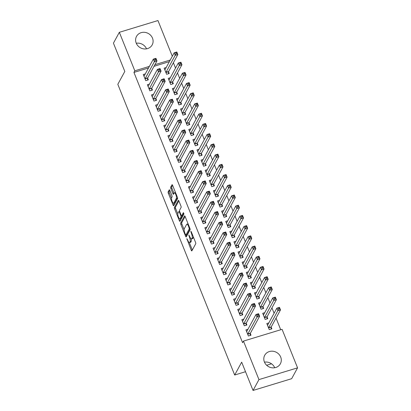 <?xml version="1.0" encoding="UTF-8"?>
<svg xmlns="http://www.w3.org/2000/svg" width="411" height="411" viewBox="0 0 411 411"><rect width="100%" height="100%" fill="white"/><g stroke="black" fill="none" stroke-linecap="round" stroke-linejoin="round"><path stroke-width="0.62" d="M186.83 238.621L191.243 250.253A1.12 0.334 -106.9 0 0 191.788 250.931A1.12 0.334 -106.9 0 0 191.86 250.859L195.723 243.759A1.12 0.334 -106.9 0 0 195.538 242.362L191.254 231.712L190.822 231.285L191.505 233.643A3.591 1.069 -106.9 0 1 192.112 238.113L191.788 238.704A3.591 1.069 -106.9 0 1 191.547 238.93A3.591 1.069 -106.9 0 1 189.81 236.757L188.824 234.953L189.512 237.311A3.591 1.069 -106.9 0 1 190.113 241.781L189.795 242.372A3.591 1.069 -106.9 0 1 189.548 242.598A3.591 1.069 -106.9 0 1 187.817 240.425L186.83 238.621M152.496 38.146A8.914 8.169 -151.4 0 1 152.183 44.886A8.914 8.169 -151.4 0 1 143.968 48.914A8.914 8.169 -151.4 0 1 136.211 43.104A8.914 8.169 -151.4 0 1 136.524 36.368A8.914 8.169 -151.4 0 1 144.739 32.341A8.914 8.169 -151.4 0 1 152.496 38.146M280.692 357.046A8.914 8.169 -151.4 0 1 280.379 363.786A8.914 8.169 -151.4 0 1 272.164 367.814A8.914 8.169 -151.4 0 1 264.407 362.004A8.914 8.169 -151.4 0 1 264.72 355.263A8.914 8.169 -151.4 0 1 272.935 351.241A8.914 8.169 -151.4 0 1 280.692 357.046M169.846 190.473A1.12 0.334 -106.9 0 0 169.301 189.795A1.12 0.334 -106.9 0 0 169.224 189.861L168.14 191.855A1.12 0.334 -106.9 0 0 168.33 193.252L173.088 205.084A1.12 0.334 -106.9 0 0 173.627 205.762A1.12 0.334 -106.9 0 0 173.704 205.69L177.567 198.59A1.12 0.334 -106.9 0 0 177.377 197.193L172.625 185.366A1.12 0.334 -106.9 0 0 172.081 184.688A1.12 0.334 -106.9 0 0 172.004 184.755L170.693 187.159A1.12 0.334 -106.9 0 0 170.884 188.557L172.918 193.622A1.12 0.334 -106.9 0 0 173.463 194.3A1.12 0.334 -106.9 0 0 173.54 194.228L174.187 193.036A3 0.894 -106.9 0 1 174.392 192.846A3 0.894 -106.9 0 1 175.985 195.055A3 0.894 -106.9 0 1 176.345 198.4L173.802 203.075A3 0.894 -106.9 0 1 173.596 203.265A3 0.894 -106.9 0 1 171.998 201.056A3 0.894 -106.9 0 1 171.644 197.712L172.065 196.931A1.12 0.334 -106.9 0 0 171.88 195.533L169.846 190.473M148.515 67.985L133.945 72.423L242.593 342.702L243.466 341.094L282.085 329.339L297.564 367.845L258.951 379.6L243.466 341.094M133.945 72.423L134.818 70.815L119.339 32.305L157.952 20.55L172.312 56.266M297.564 367.845L291.661 378.695L253.048 390.45L241.673 362.158L234.676 375.012L117.813 84.306L124.81 71.447L113.436 43.155L119.339 32.305M253.048 390.45L258.951 379.6M180.676 223.034A1.12 0.334 -106.9 0 0 180.866 224.432L185.623 236.263A1.12 0.334 -106.9 0 0 186.162 236.942A1.12 0.334 -106.9 0 0 186.24 236.875L190.103 229.775A1.12 0.334 -106.9 0 0 189.913 228.377L185.155 216.546A1.12 0.334 -106.9 0 0 184.616 215.867A1.12 0.334 -106.9 0 0 184.539 215.939L180.676 223.034L181.724 222.721A1.12 0.334 -106.9 0 0 181.909 224.118L184.118 229.615M179.355 220.676L174.598 208.845A1.12 0.334 -106.9 0 1 174.408 207.447L178.271 200.347A1.12 0.334 -106.9 0 1 178.348 200.275A1.12 0.334 -106.9 0 1 178.888 200.953L180.927 206.019A1.12 0.334 -106.9 0 1 181.112 207.416L179.545 210.293A1.12 0.334 -106.9 0 0 179.735 211.691L181.087 215.051A1.12 0.334 -106.9 0 0 181.626 215.729A1.12 0.334 -106.9 0 0 181.703 215.657L183.388 212.61L183.897 214.064L179.972 221.282A1.12 0.334 -106.9 0 1 179.895 221.354A1.12 0.334 -106.9 0 1 179.355 220.676L180.398 220.358L179.792 218.847M234.676 375.012L245.516 371.714M266.667 365.276L271.517 363.802M149.409 84.106L147.379 84.723L149.845 90.852L152.455 90.06L151.787 88.406M170.282 77.756L168.258 78.373L170.719 84.502L173.329 83.705L172.666 82.051M157.619 104.538L155.594 105.154L158.055 111.283L160.665 110.487L160.002 108.833M178.497 98.183L176.468 98.799L178.934 104.928L181.544 104.132L180.876 102.483M165.833 124.965L163.804 125.581L166.27 131.71L168.88 130.919L168.217 129.265M186.707 118.615L184.683 119.231L187.144 125.36L189.754 124.564L189.091 122.91M174.048 145.396L172.019 146.013L174.485 152.142L177.09 151.346L176.427 149.691M194.922 139.041L192.893 139.658L195.359 145.787L197.968 144.991L197.301 143.341M182.258 165.823L180.234 166.44L182.695 172.569L185.304 171.777L184.642 170.123M203.132 159.468L201.107 160.09L203.568 166.219L206.178 165.422L205.515 163.768M190.473 186.255L188.444 186.871L190.91 193L193.519 192.204L192.851 190.55M211.346 179.9L209.317 180.516L211.783 186.645L214.393 185.849L213.725 184.2M198.683 206.682L196.658 207.298L199.119 213.427L201.729 212.636L201.066 210.982M219.556 200.327L217.532 200.948L219.993 207.077L222.603 206.281L221.94 204.627M206.897 227.113L204.868 227.73L207.334 233.859L209.944 233.063L209.276 231.408M227.771 220.758L225.742 221.375L228.208 227.504L230.818 226.708L230.15 225.058M215.107 247.54L213.083 248.157L215.544 254.286L218.154 253.495L217.491 251.84M235.981 241.185L233.957 241.807L236.417 247.931L239.027 247.139L238.365 245.485M223.322 267.972L221.293 268.589L223.759 274.718L226.369 273.921L225.701 272.267M244.196 261.617L242.166 262.233L244.632 268.362L247.242 267.566L246.574 265.917M231.532 288.399L229.508 289.015L231.968 295.144L234.578 294.353L233.916 292.699M252.405 282.044L250.381 282.665L252.842 288.789L255.452 287.998L254.789 286.344M239.747 308.831L237.717 309.447L240.183 315.576L242.793 314.78L242.125 313.125M260.62 302.475L258.591 303.092L261.057 309.221L263.667 308.425L263.004 306.776M247.956 329.257L245.932 329.874L248.393 336.003L251.003 335.212L250.34 333.557M268.835 322.902L266.806 323.519L269.272 329.648L271.877 328.857L271.214 327.202M169.394 61.629L154.022 66.31M280.734 329.75L276.043 318.093M274.091 313.239L271.938 307.875M269.986 303.02L267.833 297.662M265.881 292.807L263.723 287.448M261.776 282.593L259.618 277.235M257.666 272.38L255.514 267.016M253.561 262.161L251.409 256.803M249.456 251.948L247.299 246.59M245.352 241.735L243.194 236.376M241.242 231.521L239.089 226.158M237.137 221.303L234.984 215.945M233.032 211.09L230.874 205.731M228.922 200.876L226.769 195.518M224.817 190.663L222.664 185.299M220.712 180.444L218.56 175.086M216.607 170.231L214.45 164.873M212.497 160.018L210.345 154.659M208.392 149.804L206.24 144.441M204.288 139.586L202.13 134.227M200.183 129.373L198.025 124.014M196.073 119.159L193.92 113.801M191.968 108.946L189.815 103.582M187.863 98.732L185.705 93.369M183.753 88.514L181.6 83.156M179.648 78.301L177.495 72.942M175.543 68.087L173.391 62.729M264.725 312.689L262.701 313.305L265.162 319.434L267.772 318.643L267.109 316.989M243.851 319.044L241.827 319.66L244.288 325.789L246.898 324.993L246.235 323.344M256.515 292.262L254.486 292.879L256.952 299.008L259.562 298.211L258.894 296.557M235.642 298.612L233.612 299.234L236.078 305.363L238.683 304.566L238.02 302.912M248.301 271.83L246.276 272.447L248.737 278.576L251.347 277.785L250.684 276.13M227.427 278.185L225.398 278.802L227.864 284.931L230.473 284.135L229.811 282.485M240.091 251.404L238.061 252.02L240.527 258.149L243.137 257.353L242.469 255.699M219.212 257.754L217.188 258.375L219.654 264.504L222.259 263.708L221.596 262.054M231.876 230.972L229.852 231.588L232.313 237.717L234.922 236.926L234.26 235.272M211.002 237.327L208.973 237.943L211.439 244.072L214.049 243.276L213.381 241.627M223.666 210.545L221.637 211.162L224.103 217.291L226.708 216.494L226.045 214.84M202.787 216.9L200.763 217.517L203.224 223.646L205.834 222.849L205.171 221.195M215.451 190.113L213.422 190.73L215.888 196.859L218.498 196.068L217.835 194.413M194.578 196.468L192.548 197.085L195.014 203.214L197.624 202.418L196.956 200.768M207.236 169.686L205.212 170.303L207.673 176.432L210.283 175.636L209.62 173.981M186.363 176.042L184.339 176.658L186.8 182.787L189.409 181.991L188.747 180.337M199.027 149.255L196.997 149.871L199.463 156L202.073 155.209L201.405 153.555M178.153 155.61L176.124 156.226L178.59 162.355L181.2 161.564L180.532 159.91M190.812 128.828L188.788 129.444L191.249 135.573L193.858 134.777L193.196 133.123M169.938 135.183L167.914 135.8L170.375 141.929L172.985 141.132L172.322 139.478M182.602 108.396L180.573 109.013L183.039 115.142L185.649 114.35L184.981 112.696M161.729 114.751L159.699 115.368L162.165 121.497L164.775 120.706L164.107 119.051M174.387 87.969L172.363 88.586L174.824 94.715L177.434 93.919L176.771 92.264M153.514 94.325L151.489 94.941L153.95 101.07L156.56 100.274L155.897 98.619M166.178 67.538L164.148 68.154L166.614 74.283L169.224 73.492L168.556 71.838M145.304 73.893L143.275 74.509L145.741 80.638L148.35 79.847L147.683 78.193M170.267 60.021L154.896 64.702M149.393 66.376L134.818 70.815M264.473 362.163A8.914 8.169 -151.4 0 1 274.723 367.737M136.277 43.263A8.914 8.169 -151.4 0 1 146.527 48.837M189.548 242.598L190.591 242.279A3.591 1.069 -106.9 0 0 190.838 242.053L189.795 242.372M191.12 238.822A3.591 1.069 -106.9 0 1 191.161 241.463L190.838 242.053M191.547 238.93L192.589 238.611A3.591 1.069 -106.9 0 0 192.831 238.385L191.788 238.704M193.324 236.864A3.591 1.069 -106.9 0 1 193.155 237.794L192.831 238.385M189.337 242.593L192.286 249.934A1.12 0.334 -106.9 0 0 192.322 250.016M185.125 216.463L181.724 222.721M186.27 234.958L186.666 235.945A1.12 0.334 -106.9 0 0 186.702 236.027M185.479 234.609L185.911 235.035L189.301 228.804L188.587 226.374A3.591 1.069 -106.9 0 0 186.856 224.201A3.591 1.069 -106.9 0 0 186.609 224.427L184.292 228.686A3.591 1.069 -106.9 0 0 184.893 233.155L185.479 234.609M186.83 234.758L185.911 235.035M190.093 228.953L186.954 234.717M188.11 223.887A3.591 1.069 -106.9 0 0 187.899 223.882L186.856 224.201M177.788 213.859L175.641 208.526L174.598 208.845M178.857 200.876L175.456 207.129A1.12 0.334 -106.9 0 0 175.641 208.526M182.566 215.395A1.12 0.334 -106.9 0 0 182.669 215.41A1.12 0.334 -106.9 0 0 182.746 215.338L183.845 213.319M177.922 213.283A3 0.894 -106.9 0 0 178.282 216.628A3 0.894 -106.9 0 0 179.874 218.832A3 0.894 -106.9 0 0 180.08 218.647L180.974 216.998A1.12 0.334 -106.9 0 0 180.783 215.6L179.437 212.246A1.12 0.334 -106.9 0 0 178.893 211.567A1.12 0.334 -106.9 0 0 178.816 211.634L177.922 213.283M179.874 218.832L180.917 218.518A3 0.894 -106.9 0 0 181.123 218.328L180.08 218.647M181.95 215.631A1.12 0.334 -106.9 0 1 182.016 216.679L181.123 218.328M173.596 203.265L174.639 202.947A3 0.894 -106.9 0 0 174.845 202.757L173.802 203.075M177.516 197.599A3 0.894 -106.9 0 1 177.388 198.081L174.845 202.757M175.497 192.518A3 0.894 -106.9 0 0 175.435 192.533L174.392 192.846M172.589 185.284L171.741 186.846A1.12 0.334 -106.9 0 0 171.926 188.243L173.966 193.304A1.12 0.334 -106.9 0 0 173.997 193.386M173.529 203.275L174.13 204.765A1.12 0.334 -106.9 0 0 174.166 204.848M169.81 190.391L169.188 191.536A1.12 0.334 -106.9 0 0 169.373 192.934L171.51 198.251M267.345 324.865L267.849 324.711M278.237 308.147L278.648 309.17L279.691 308.851L279.285 307.834L276.865 308.142L279.475 307.351L280.497 309.904L277.893 310.695L276.865 308.142L267.638 325.101A1.141 0.339 73.1 0 1 267.561 325.173A1.141 0.339 73.1 0 1 267.525 325.178L267.469 325.173M271.09 329.098L271.224 327.084A1.141 0.339 73.1 0 1 271.275 326.858L280.497 309.904L279.691 308.851M268.604 327.999L268.614 327.875A1.141 0.339 73.1 0 1 268.666 327.654L278.648 309.17M279.475 307.351L279.285 307.834M246.975 331.06L246.472 331.215M257.774 315.525L258.817 315.206L258.406 314.184L257.363 314.502L257.774 315.525L257.014 317.051L255.991 314.497L258.596 313.706L259.624 316.259L257.014 317.051L247.792 334.009A1.141 0.339 -106.9 0 0 247.741 334.23L247.73 334.349M246.595 331.528L246.651 331.528A1.141 0.339 -106.9 0 0 246.687 331.528A1.141 0.339 -106.9 0 0 246.764 331.456L255.991 314.497L257.363 314.502M258.817 315.206L259.624 316.259L250.402 333.213A1.141 0.339 -106.9 0 0 250.345 333.439L250.217 335.448M258.406 314.184L258.596 313.706M263.24 314.646L263.744 314.492M274.132 297.934L274.543 298.956L275.586 298.638L275.175 297.615L272.755 297.929L275.365 297.138L276.392 299.691L273.783 300.482L272.755 297.929L263.533 314.888A1.141 0.339 73.1 0 1 263.456 314.954A1.141 0.339 73.1 0 1 263.42 314.96L263.364 314.96M266.986 318.879L267.114 316.871A1.141 0.339 73.1 0 1 267.165 316.645L276.392 299.691L275.586 298.638M264.499 317.78L264.504 317.662A1.141 0.339 73.1 0 1 264.561 317.441L274.543 298.956M275.365 297.138L275.175 297.615M259.13 304.433L259.639 304.279M270.027 287.721L270.438 288.743L271.481 288.424L271.07 287.402L268.65 287.715L271.26 286.919L272.288 289.472L269.678 290.269L268.65 287.715L259.423 304.669A1.141 0.339 73.1 0 1 259.346 304.741A1.141 0.339 73.1 0 1 259.315 304.746L259.259 304.746M262.876 308.666L263.009 306.652A1.141 0.339 73.1 0 1 263.061 306.431L272.288 289.472L271.481 288.424M260.394 307.567L260.399 307.449A1.141 0.339 73.1 0 1 260.451 307.223L270.438 288.743M271.26 286.919L271.07 287.402M242.87 320.847L242.362 321.001M253.669 305.311L254.712 304.993L254.301 303.97L253.258 304.289L253.669 305.311L252.909 306.837L251.881 304.284L254.491 303.488L255.519 306.041L252.909 306.837L243.682 323.791A1.141 0.339 -106.9 0 0 243.631 324.017L243.625 324.135M242.49 321.315L242.547 321.315A1.141 0.339 -106.9 0 0 242.577 321.31A1.141 0.339 -106.9 0 0 242.66 321.238L251.881 304.284L253.258 304.289M254.712 304.993L255.519 306.041L246.292 323A1.141 0.339 -106.9 0 0 246.24 323.221L246.107 325.235M254.301 303.97L254.491 303.488M238.765 310.634L238.257 310.788M249.564 295.098L250.607 294.779L250.196 293.757L249.153 294.076L249.564 295.098L248.804 296.624L247.776 294.071L250.386 293.274L251.414 295.828L248.804 296.624L239.577 313.578A1.141 0.339 -106.9 0 0 239.526 313.804L239.515 313.922M238.385 311.101L238.442 311.101A1.141 0.339 -106.9 0 0 238.472 311.096A1.141 0.339 -106.9 0 0 238.55 311.024L247.776 294.071L249.153 294.076M250.607 294.779L251.414 295.828L242.187 312.786A1.141 0.339 -106.9 0 0 242.136 313.007L242.002 315.021M250.196 293.757L250.386 293.274M255.026 294.219L255.534 294.065M265.922 277.507L266.328 278.53L267.376 278.211L266.965 277.189L264.545 277.502L267.155 276.706L268.183 279.259L265.573 280.055L264.545 277.502L255.318 294.456A1.141 0.339 73.1 0 1 255.241 294.528A1.141 0.339 73.1 0 1 255.205 294.533L255.154 294.533M258.771 298.453L258.904 296.439A1.141 0.339 73.1 0 1 258.956 296.213L268.183 279.259L267.376 278.211M256.284 297.353L256.294 297.235A1.141 0.339 73.1 0 1 256.346 297.009L266.328 278.53M267.155 276.706L266.965 277.189M250.921 284.006L251.424 283.852M261.812 267.289L262.223 268.311L263.266 267.993L262.855 266.975L260.44 267.284L263.05 266.492L264.073 269.046L261.463 269.837L260.44 267.284L251.213 284.242A1.141 0.339 73.1 0 1 251.136 284.314A1.141 0.339 73.1 0 1 251.1 284.32L251.044 284.314M254.666 288.239L254.794 286.226A1.141 0.339 73.1 0 1 254.851 285.999L264.073 269.046L263.266 267.993M252.179 287.14L252.19 287.017A1.141 0.339 73.1 0 1 252.241 286.796L262.223 268.311M263.05 266.492L262.855 266.975M234.655 300.42L234.152 300.575M245.454 284.88L246.502 284.566L246.091 283.544L245.043 283.862L245.454 284.88L244.699 286.41L243.672 283.852L246.281 283.061L247.309 285.614L244.699 286.41L235.472 303.364A1.141 0.339 -106.9 0 0 235.421 303.585L235.411 303.708M234.275 300.883L234.332 300.888A1.141 0.339 -106.9 0 0 234.368 300.883A1.141 0.339 -106.9 0 0 234.445 300.811L243.672 283.852L245.043 283.862M246.502 284.566L247.309 285.614L238.082 302.568A1.141 0.339 -106.9 0 0 238.031 302.794L237.897 304.808M246.091 283.544L246.281 283.061M230.55 290.202L230.047 290.356M241.349 274.666L242.392 274.348L241.981 273.325L240.938 273.644L241.349 274.666L240.589 276.192L239.567 273.639L242.171 272.847L243.199 275.401L240.589 276.192L231.367 293.151A1.141 0.339 -106.9 0 0 231.311 293.372L231.306 293.49M230.17 290.669L230.227 290.669A1.141 0.339 -106.9 0 0 230.263 290.669A1.141 0.339 -106.9 0 0 230.34 290.598L239.567 273.639L240.938 273.644M242.392 274.348L243.199 275.401L233.972 292.355A1.141 0.339 -106.9 0 0 233.921 292.581L233.792 294.589M241.981 273.325L242.171 272.847M246.816 273.788L247.319 273.634M257.707 257.075L258.118 258.098L259.161 257.779L258.75 256.757L256.33 257.07L258.94 256.279L259.968 258.832L257.358 259.624L256.33 257.07L247.109 274.029A1.141 0.339 73.1 0 1 247.026 274.101A1.141 0.339 73.1 0 1 246.996 274.101L246.939 274.101M250.556 278.021L250.689 276.012A1.141 0.339 73.1 0 1 250.741 275.786L259.968 258.832L259.161 257.779M248.074 276.922L248.08 276.803A1.141 0.339 73.1 0 1 248.131 276.582L258.118 258.098M258.94 256.279L258.75 256.757M226.446 279.989L225.937 280.143M237.245 264.453L238.288 264.134L237.877 263.112L236.834 263.43L237.245 264.453L236.484 265.979L235.457 263.425L238.067 262.629L239.094 265.182L236.484 265.979L227.257 282.932A1.141 0.339 -106.9 0 0 227.206 283.158L227.201 283.277M226.065 280.456L226.122 280.456A1.141 0.339 -106.9 0 0 226.153 280.451A1.141 0.339 -106.9 0 0 226.23 280.379L235.457 263.425L236.834 263.43M238.288 264.134L239.094 265.182L229.867 282.141A1.141 0.339 -106.9 0 0 229.816 282.362L229.682 284.376M237.877 263.112L238.067 262.629M242.706 263.574L243.214 263.42M253.602 246.862L254.013 247.884L255.056 247.566L254.645 246.543L252.226 246.857L254.835 246.061L255.863 248.614L253.253 249.41L252.226 246.857L242.999 263.811A1.141 0.339 73.1 0 1 242.922 263.883A1.141 0.339 73.1 0 1 242.891 263.888L242.834 263.888M246.451 267.808L246.585 265.794A1.141 0.339 73.1 0 1 246.636 265.573L255.863 248.614L255.056 247.566M243.97 266.708L243.975 266.59A1.141 0.339 73.1 0 1 244.026 266.364L254.013 247.884M254.835 246.061L254.645 246.543M222.341 269.775L221.832 269.929M233.14 254.239L234.183 253.921L233.772 252.899L232.729 253.217L233.14 254.239L232.379 255.765L231.352 253.212L233.962 252.416L234.989 254.969L232.379 255.765L223.152 272.719A1.141 0.339 -106.9 0 0 223.101 272.945L223.091 273.063M221.961 270.243L222.017 270.243A1.141 0.339 -106.9 0 0 222.048 270.238A1.141 0.339 -106.9 0 0 222.125 270.166L231.352 253.212L232.729 253.217M234.183 253.921L234.989 254.969L225.762 271.928A1.141 0.339 -106.9 0 0 225.711 272.149L225.577 274.163M233.772 252.899L233.962 252.416M238.601 253.361L239.11 253.207M249.492 236.649L249.903 237.671L250.951 237.353L250.54 236.33L248.121 236.644L250.731 235.847L251.758 238.401L249.148 239.197L248.121 236.644L238.894 253.597A1.141 0.339 73.1 0 1 238.817 253.669A1.141 0.339 73.1 0 1 238.781 253.674L238.724 253.674M242.346 257.594L242.48 255.58A1.141 0.339 73.1 0 1 242.531 255.359L251.758 238.401L250.951 237.353M239.86 256.495L239.87 256.377A1.141 0.339 73.1 0 1 239.921 256.151L249.903 237.671M250.731 235.847L250.54 236.33M234.496 243.148L235 242.993M245.388 226.43L245.799 227.453L246.841 227.134L246.43 226.117L244.016 226.425L246.621 225.634L247.648 228.187L245.038 228.978L244.016 226.425L234.789 243.384A1.141 0.339 73.1 0 1 234.712 243.456A1.141 0.339 73.1 0 1 234.676 243.461L234.619 243.456M238.241 247.381L238.37 245.367A1.141 0.339 73.1 0 1 238.426 245.141L247.648 228.187L246.841 227.134M235.755 246.281L235.765 246.158A1.141 0.339 73.1 0 1 235.816 245.937L245.799 227.453M246.621 225.634L246.43 226.117M230.386 232.929L230.895 232.775M241.283 216.217L241.694 217.239L242.737 216.921L242.326 215.898L239.906 216.212L242.516 215.421L243.543 217.974L240.933 218.765L239.906 216.212L230.684 233.171A1.141 0.339 73.1 0 1 230.602 233.243A1.141 0.339 73.1 0 1 230.571 233.243L230.514 233.243M234.131 237.162L234.265 235.154A1.141 0.339 73.1 0 1 234.316 234.928L243.543 217.974L242.737 216.921M231.65 236.063L231.655 235.945A1.141 0.339 73.1 0 1 231.706 235.724L241.694 217.239M242.516 215.421L242.326 215.898M226.281 222.716L226.79 222.562M237.178 206.003L237.589 207.026L238.632 206.707L238.221 205.685L235.801 205.998L238.411 205.202L239.438 207.755L236.828 208.552L235.801 205.998L226.574 222.952A1.141 0.339 73.1 0 1 226.497 223.024A1.141 0.339 73.1 0 1 226.466 223.029L226.41 223.029M230.026 226.949L230.16 224.935A1.141 0.339 73.1 0 1 230.211 224.714L239.438 207.755L238.632 206.707M227.54 225.85L227.55 225.731A1.141 0.339 73.1 0 1 227.602 225.505L237.589 207.026M238.411 205.202L238.221 205.685M222.176 212.502L222.68 212.348M233.068 195.79L233.479 196.812L234.527 196.494L234.116 195.472L231.696 195.785L234.306 194.989L235.328 197.542L232.724 198.338L231.696 195.785L222.469 212.739A1.141 0.339 73.1 0 1 222.392 212.811A1.141 0.339 73.1 0 1 222.356 212.816L222.3 212.816M225.922 216.736L226.055 214.722A1.141 0.339 73.1 0 1 226.107 214.501L235.328 197.542L234.527 196.494M223.435 215.636L223.445 215.518A1.141 0.339 73.1 0 1 223.497 215.292L233.479 196.812M234.306 194.989L234.116 195.472M218.071 202.289L218.575 202.135M228.963 185.577L229.374 186.594L230.417 186.281L230.006 185.258L227.591 185.567L230.196 184.775L231.223 187.329L228.614 188.125L227.591 185.567L218.364 202.525A1.141 0.339 73.1 0 1 218.287 202.597A1.141 0.339 73.1 0 1 218.251 202.602L218.195 202.597M221.817 206.522L221.945 204.508A1.141 0.339 73.1 0 1 221.997 204.282L231.223 187.329L230.417 186.281M219.33 205.423L219.335 205.3A1.141 0.339 73.1 0 1 219.392 205.079L229.374 186.594M230.196 184.775L230.006 185.258M213.961 192.071L214.47 191.916M224.858 175.358L225.269 176.381L226.312 176.062L225.901 175.04L223.481 175.353L226.091 174.562L227.119 177.115L224.509 177.906L223.481 175.353L214.254 192.312A1.141 0.339 73.1 0 1 214.177 192.384A1.141 0.339 73.1 0 1 214.146 192.384L214.09 192.384M217.707 196.304L217.84 194.295A1.141 0.339 73.1 0 1 217.892 194.069L227.119 177.115L226.312 176.062M215.225 195.204L215.23 195.086A1.141 0.339 73.1 0 1 215.282 194.865L225.269 176.381M226.091 174.562L225.901 175.04M209.857 181.857L210.365 181.703M220.753 165.145L221.164 166.167L222.207 165.849L221.796 164.826L219.376 165.14L221.986 164.343L223.014 166.897L220.404 167.693L219.376 165.14L210.149 182.094A1.141 0.339 73.1 0 1 210.072 182.165A1.141 0.339 73.1 0 1 210.042 182.171L209.985 182.171M213.602 186.091L213.735 184.077A1.141 0.339 73.1 0 1 213.787 183.856L223.014 166.897L222.207 165.849M211.115 184.991L211.126 184.873A1.141 0.339 73.1 0 1 211.177 184.647L221.164 166.167M221.986 164.343L221.796 164.826M205.752 171.644L206.255 171.49M216.643 154.932L217.054 155.954L218.097 155.635L217.691 154.613L215.272 154.926L217.881 154.13L218.904 156.683L216.299 157.48L215.272 154.926L206.045 171.88A1.141 0.339 73.1 0 1 205.968 171.952A1.141 0.339 73.1 0 1 205.932 171.957L205.875 171.957M209.497 175.877L209.631 173.863A1.141 0.339 73.1 0 1 209.682 173.642L218.904 156.683L218.097 155.635M207.01 174.778L207.021 174.66A1.141 0.339 73.1 0 1 207.072 174.434L217.054 155.954M217.881 154.13L217.691 154.613M218.231 259.562L217.727 259.716M229.03 244.021L230.073 243.708L229.667 242.685L228.619 243.004L229.03 244.021L228.275 245.552L227.247 242.993L229.857 242.202L230.879 244.756L228.275 245.552L219.048 262.506A1.141 0.339 -106.9 0 0 218.996 262.732L218.986 262.85M217.851 260.024L217.907 260.029A1.141 0.339 -106.9 0 0 217.943 260.024A1.141 0.339 -106.9 0 0 218.02 259.952L227.247 242.993L228.619 243.004M230.073 243.708L230.879 244.756L221.657 261.709A1.141 0.339 -106.9 0 0 221.606 261.935L221.472 263.949M229.667 242.685L229.857 242.202M214.126 249.343L213.622 249.498M224.925 233.808L225.968 233.489L225.557 232.467L224.514 232.785L224.925 233.808L224.165 235.333L223.137 232.78L225.747 231.989L226.774 234.542L224.165 235.333L214.938 252.292A1.141 0.339 -106.9 0 0 214.886 252.513L214.881 252.631M213.746 249.811L213.802 249.811A1.141 0.339 -106.9 0 0 213.838 249.811A1.141 0.339 -106.9 0 0 213.915 249.739L223.137 232.78L224.514 232.785M225.968 233.489L226.774 234.542L217.547 251.496A1.141 0.339 -106.9 0 0 217.496 251.722L217.368 253.731M225.557 232.467L225.747 231.989M210.021 239.13L209.512 239.284M220.82 223.594L221.863 223.276L221.452 222.253L220.409 222.572L220.82 223.594L220.06 225.12L219.032 222.567L221.642 221.77L222.67 224.324L220.06 225.12L210.833 242.074A1.141 0.339 -106.9 0 0 210.781 242.3L210.776 242.418M209.641 239.598L209.697 239.598A1.141 0.339 -106.9 0 0 209.728 239.592A1.141 0.339 -106.9 0 0 209.805 239.521L219.032 222.567L220.409 222.572M221.863 223.276L222.67 224.324L213.443 241.283A1.141 0.339 -106.9 0 0 213.391 241.504L213.258 243.518M221.452 222.253L221.642 221.77M205.916 228.917L205.408 229.071M216.71 213.381L217.758 213.062L217.347 212.04L216.304 212.359L216.71 213.381L215.955 214.907L214.927 212.353L217.537 211.557L218.565 214.11L215.955 214.907L206.728 231.861A1.141 0.339 -106.9 0 0 206.676 232.087L206.666 232.205M205.536 229.384L205.587 229.384A1.141 0.339 -106.9 0 0 205.623 229.379A1.141 0.339 -106.9 0 0 205.7 229.307L214.927 212.353L216.304 212.359M217.758 213.062L218.565 214.11L209.338 231.069A1.141 0.339 -106.9 0 0 209.286 231.29L209.153 233.304M217.347 212.04L217.537 211.557M201.806 218.703L201.303 218.858M212.605 203.162L213.648 202.849L213.237 201.827L212.194 202.145L212.605 203.162L211.845 204.693L210.822 202.14L213.432 201.344L214.455 203.897L211.845 204.693L202.623 221.647A1.141 0.339 -106.9 0 0 202.572 221.873L202.561 221.991M201.426 219.166L201.482 219.171A1.141 0.339 -106.9 0 0 201.518 219.166A1.141 0.339 -106.9 0 0 201.596 219.094L210.822 202.14L212.194 202.145M213.648 202.849L214.455 203.897L205.233 220.851A1.141 0.339 -106.9 0 0 205.176 221.077L205.048 223.091M213.237 201.827L213.432 201.344M197.701 208.485L197.198 208.639M208.5 192.949L209.543 192.631L209.132 191.608L208.089 191.927L208.5 192.949L207.74 194.475L206.712 191.922L209.322 191.13L210.35 193.684L207.74 194.475L198.513 211.434A1.141 0.339 -106.9 0 0 198.462 211.655L198.456 211.773M197.321 208.952L197.378 208.952A1.141 0.339 -106.9 0 0 197.408 208.952A1.141 0.339 -106.9 0 0 197.491 208.88L206.712 191.922L208.089 191.927M209.543 192.631L210.35 193.684L201.123 210.638A1.141 0.339 -106.9 0 0 201.071 210.864L200.938 212.872M209.132 191.608L209.322 191.13M193.596 198.272L193.088 198.426M204.395 182.736L205.438 182.417L205.027 181.395L203.984 181.713L204.395 182.736L203.635 184.262L202.608 181.708L205.217 180.912L206.245 183.465L203.635 184.262L194.408 201.215A1.141 0.339 -106.9 0 0 194.357 201.441L194.352 201.56M193.216 198.739L193.273 198.739A1.141 0.339 -106.9 0 0 193.304 198.734A1.141 0.339 -106.9 0 0 193.381 198.662L202.608 181.708L203.984 181.713M205.438 182.417L206.245 183.465L197.018 200.424A1.141 0.339 -106.9 0 0 196.967 200.645L196.833 202.659M205.027 181.395L205.217 180.912M189.492 188.058L188.983 188.212M200.285 172.522L201.333 172.204L200.922 171.181L199.874 171.5L200.285 172.522L199.53 174.048L198.503 171.495L201.113 170.699L202.14 173.252L199.53 174.048L190.303 191.002A1.141 0.339 -106.9 0 0 190.252 191.228L190.242 191.346M189.106 188.526L189.163 188.526A1.141 0.339 -106.9 0 0 189.199 188.521A1.141 0.339 -106.9 0 0 189.276 188.449L198.503 171.495L199.874 171.5M201.333 172.204L202.14 173.252L192.913 190.211A1.141 0.339 -106.9 0 0 192.862 190.432L192.728 192.446M200.922 171.181L201.113 170.699M185.382 177.845L184.878 177.999M196.181 162.304L197.223 161.991L196.812 160.968L195.77 161.287L196.181 162.304L195.42 163.835L194.398 161.282L197.003 160.485L198.03 163.039L195.42 163.835L186.198 180.789A1.141 0.339 -106.9 0 0 186.147 181.015L186.137 181.133M185.001 178.307L185.058 178.312A1.141 0.339 -106.9 0 0 185.094 178.307A1.141 0.339 -106.9 0 0 185.171 178.235L194.398 161.282L195.77 161.287M197.223 161.991L198.03 163.039L188.808 179.992A1.141 0.339 -106.9 0 0 188.752 180.218L188.623 182.232M196.812 160.968L197.003 160.485M201.647 161.431L202.15 161.276M212.538 144.718L212.949 145.735L213.992 145.422L213.581 144.4L211.162 144.708L213.771 143.917L214.799 146.47L212.189 147.266L211.162 144.708L201.94 161.667A1.141 0.339 73.1 0 1 201.863 161.739A1.141 0.339 73.1 0 1 201.827 161.744L201.77 161.739M205.392 165.664L205.521 163.65A1.141 0.339 73.1 0 1 205.572 163.424L214.799 146.47L213.992 145.422M202.906 164.564L202.911 164.441A1.141 0.339 73.1 0 1 202.962 164.22L212.949 145.735M213.771 143.917L213.581 144.4M181.277 167.626L180.768 167.78M192.076 152.091L193.119 151.772L192.708 150.755L191.665 151.068L192.076 152.091L191.315 153.616L190.288 151.063L192.898 150.272L193.925 152.825L191.315 153.616L182.088 170.575A1.141 0.339 -106.9 0 0 182.037 170.796L182.032 170.919M180.897 168.094L180.953 168.099A1.141 0.339 -106.9 0 0 180.984 168.094A1.141 0.339 -106.9 0 0 181.066 168.022L190.288 151.063L191.665 151.068M193.119 151.772L193.925 152.825L184.698 169.779A1.141 0.339 -106.9 0 0 184.647 170.005L184.513 172.014M192.708 150.755L192.898 150.272M197.537 151.212L198.045 151.058M208.434 134.5L208.845 135.522L209.887 135.204L209.476 134.181L207.057 134.495L209.667 133.703L210.694 136.257L208.084 137.048L207.057 134.495L197.83 151.454A1.141 0.339 73.1 0 1 197.753 151.525A1.141 0.339 73.1 0 1 197.722 151.525L197.665 151.525M201.282 155.445L201.416 153.437A1.141 0.339 73.1 0 1 201.467 153.211L210.694 136.257L209.887 135.204M198.801 154.346L198.806 154.228A1.141 0.339 73.1 0 1 198.857 154.007L208.845 135.522M209.667 133.703L209.476 134.181M177.172 157.413L176.663 157.567M187.971 141.877L189.014 141.559L188.603 140.536L187.56 140.855L187.971 141.877L187.21 143.403L186.183 140.85L188.793 140.053L189.82 142.612L187.21 143.403L177.984 160.357A1.141 0.339 -106.9 0 0 177.932 160.583L177.922 160.701M176.792 157.881L176.848 157.881A1.141 0.339 -106.9 0 0 176.879 157.875A1.141 0.339 -106.9 0 0 176.956 157.803L186.183 140.85L187.56 140.855M189.014 141.559L189.82 142.612L180.593 159.566A1.141 0.339 -106.9 0 0 180.542 159.787L180.408 161.8M188.603 140.536L188.793 140.053M193.432 140.999L193.941 140.845M204.329 124.286L204.735 125.309L205.783 124.99L205.372 123.968L202.952 124.281L205.562 123.485L206.589 126.038L203.979 126.835L202.952 124.281L193.725 141.235A1.141 0.339 73.1 0 1 193.648 141.307A1.141 0.339 73.1 0 1 193.612 141.312L193.56 141.312M197.177 145.232L197.311 143.218A1.141 0.339 73.1 0 1 197.362 142.997L206.589 126.038L205.783 124.99M194.691 144.133L194.701 144.014A1.141 0.339 73.1 0 1 194.752 143.788L204.735 125.309M205.562 123.485L205.372 123.968M173.062 147.2L172.558 147.354M183.861 131.664L184.904 131.345L184.498 130.323L183.45 130.641L183.861 131.664L183.106 133.19L182.078 130.636L184.688 129.84L185.71 132.393L183.106 133.19L173.879 150.143A1.141 0.339 -106.9 0 0 173.827 150.369L173.817 150.488M172.682 147.667L172.738 147.667A1.141 0.339 -106.9 0 0 172.774 147.662A1.141 0.339 -106.9 0 0 172.851 147.59L182.078 130.636L183.45 130.641M184.904 131.345L185.71 132.393L176.489 149.352A1.141 0.339 -106.9 0 0 176.437 149.573L176.304 151.587M184.498 130.323L184.688 129.84M189.327 130.785L189.831 130.631M200.219 114.073L200.63 115.095L201.673 114.777L201.262 113.755L198.847 114.068L201.457 113.272L202.479 115.825L199.869 116.621L198.847 114.068L189.62 131.022A1.141 0.339 73.1 0 1 189.543 131.094A1.141 0.339 73.1 0 1 189.507 131.099L189.45 131.099M193.072 135.019L193.201 133.005A1.141 0.339 73.1 0 1 193.257 132.784L202.479 115.825L201.673 114.777M190.586 133.919L190.596 133.801A1.141 0.339 73.1 0 1 190.647 133.575L200.63 115.095M201.457 113.272L201.262 113.755M168.957 136.986L168.453 137.14M179.756 121.445L180.799 121.132L180.388 120.11L179.345 120.428L179.756 121.445L178.996 122.976L177.968 120.423L180.578 119.627L181.605 122.18L178.996 122.976L169.774 139.93A1.141 0.339 -106.9 0 0 169.717 140.156L169.712 140.274M168.577 137.454L168.633 137.454A1.141 0.339 -106.9 0 0 168.669 137.449A1.141 0.339 -106.9 0 0 168.746 137.377L177.968 120.423L179.345 120.428M180.799 121.132L181.605 122.18L172.379 139.134A1.141 0.339 -106.9 0 0 172.327 139.36L172.199 141.374M180.388 120.11L180.578 119.627M185.222 120.572L185.726 120.418M196.114 103.86L196.525 104.877L197.568 104.564L197.157 103.541L194.737 103.855L197.347 103.058L198.374 105.612L195.764 106.408L194.737 103.855L185.515 120.808A1.141 0.339 73.1 0 1 185.433 120.88A1.141 0.339 73.1 0 1 185.402 120.885L185.346 120.88M188.962 124.805L189.096 122.791A1.141 0.339 73.1 0 1 189.147 122.565L198.374 105.612L197.568 104.564M186.481 123.706L186.486 123.588A1.141 0.339 73.1 0 1 186.537 123.362L196.525 104.877M197.347 103.058L197.157 103.541M164.852 126.768L164.343 126.922M175.651 111.232L176.694 110.913L176.283 109.896L175.24 110.21L175.651 111.232L174.891 112.758L173.863 110.205L176.473 109.413L177.501 111.967L174.891 112.758L165.664 129.717A1.141 0.339 -106.9 0 0 165.612 129.938L165.607 130.061M164.472 127.235L164.528 127.24A1.141 0.339 -106.9 0 0 164.559 127.235A1.141 0.339 -106.9 0 0 164.636 127.163L173.863 110.205L175.24 110.21M176.694 110.913L177.501 111.967L168.274 128.92A1.141 0.339 -106.9 0 0 168.222 129.146L168.089 131.16M176.283 109.896L176.473 109.413M181.112 110.354L181.621 110.199M192.009 93.641L192.42 94.664L193.463 94.345L193.052 93.323L190.632 93.636L193.242 92.845L194.269 95.398L191.66 96.189L190.632 93.636L181.405 110.595A1.141 0.339 73.1 0 1 181.328 110.667A1.141 0.339 73.1 0 1 181.297 110.667L181.241 110.667M184.858 114.587L184.991 112.578A1.141 0.339 73.1 0 1 185.042 112.352L194.269 95.398L193.463 94.345M182.376 113.487L182.381 113.369A1.141 0.339 73.1 0 1 182.433 113.148L192.42 94.664M193.242 92.845L193.052 93.323M160.747 116.554L160.239 116.709M171.546 101.019L172.589 100.7L172.178 99.678L171.135 99.996L171.546 101.019L170.786 102.544L169.758 99.991L172.368 99.195L173.396 101.753L170.786 102.544L161.559 119.503A1.141 0.339 -106.9 0 0 161.508 119.724L161.497 119.842M160.367 117.022L160.424 117.022A1.141 0.339 -106.9 0 0 160.454 117.017A1.141 0.339 -106.9 0 0 160.531 116.945L169.758 99.991L171.135 99.996M172.589 100.7L173.396 101.753L164.169 118.707A1.141 0.339 -106.9 0 0 164.117 118.928L163.984 120.942M172.178 99.678L172.368 99.195M177.007 100.14L177.516 99.986M187.899 83.428L188.31 84.45L189.358 84.132L188.947 83.109L186.527 83.423L189.137 82.626L190.165 85.18L187.555 85.976L186.527 83.423L177.3 100.376A1.141 0.339 73.1 0 1 177.223 100.448A1.141 0.339 73.1 0 1 177.187 100.454L177.131 100.454M180.753 104.373L180.886 102.36A1.141 0.339 73.1 0 1 180.938 102.139L190.165 85.18L189.358 84.132M178.266 103.274L178.276 103.156A1.141 0.339 73.1 0 1 178.328 102.93L188.31 84.45M189.137 82.626L188.947 83.109M156.637 106.341L156.134 106.495M167.436 90.805L168.479 90.487L168.068 89.464L167.025 89.783L167.436 90.805L166.681 92.331L165.654 89.778L168.263 88.981L169.286 91.535L166.681 92.331L157.454 109.285A1.141 0.339 -106.9 0 0 157.403 109.511L157.392 109.629M156.257 106.809L156.314 106.809A1.141 0.339 -106.9 0 0 156.35 106.803A1.141 0.339 -106.9 0 0 156.427 106.732L165.654 89.778L167.025 89.783M168.479 90.487L169.286 91.535L160.064 108.494A1.141 0.339 -106.9 0 0 160.013 108.715L159.879 110.729M168.068 89.464L168.263 88.981M172.903 89.927L173.406 89.773M183.794 73.215L184.205 74.237L185.248 73.918L184.837 72.896L182.422 73.209L185.027 72.413L186.055 74.966L183.445 75.763L182.422 73.209L173.195 90.163A1.141 0.339 73.1 0 1 173.118 90.235A1.141 0.339 73.1 0 1 173.082 90.24L173.026 90.24M176.648 94.16L176.776 92.146A1.141 0.339 73.1 0 1 176.828 91.925L186.055 74.966L185.248 73.918M174.161 93.061L174.166 92.943A1.141 0.339 73.1 0 1 174.223 92.716L184.205 74.237M185.027 72.413L184.837 72.896M152.532 96.128L152.029 96.282M163.331 80.587L164.374 80.273L163.963 79.251L162.92 79.57L163.331 80.587L162.571 82.118L161.544 79.564L164.153 78.768L165.181 81.321L162.571 82.118L153.344 99.072A1.141 0.339 -106.9 0 0 153.293 99.298L153.288 99.416M152.152 96.595L152.209 96.595A1.141 0.339 -106.9 0 0 152.24 96.59A1.141 0.339 -106.9 0 0 152.322 96.518L161.544 79.564L162.92 79.57M164.374 80.273L165.181 81.321L155.954 98.275A1.141 0.339 -106.9 0 0 155.903 98.501L155.774 100.515M163.963 79.251L164.153 78.768M168.793 79.713L169.301 79.559M179.689 63.001L180.1 64.018L181.143 63.705L180.732 62.683L178.312 62.996L180.922 62.2L181.95 64.753L179.34 65.549L178.312 62.996L169.091 79.95A1.141 0.339 73.1 0 1 169.008 80.022A1.141 0.339 73.1 0 1 168.978 80.027L168.921 80.022M172.538 83.947L172.671 81.933A1.141 0.339 73.1 0 1 172.723 81.707L181.95 64.753L181.143 63.705M170.056 82.847L170.062 82.729A1.141 0.339 73.1 0 1 170.113 82.503L180.1 64.018M180.922 62.2L180.732 62.683M148.428 85.914L147.919 86.063M159.227 70.373L160.269 70.055L159.858 69.038L158.816 69.351L159.227 70.373L158.466 71.899L157.439 69.346L160.049 68.555L161.076 71.108L158.466 71.899L149.239 88.858A1.141 0.339 -106.9 0 0 149.188 89.079L149.183 89.202M148.047 86.377L148.104 86.382A1.141 0.339 -106.9 0 0 148.135 86.377A1.141 0.339 -106.9 0 0 148.212 86.305L157.439 69.346L158.816 69.351M160.269 70.055L161.076 71.108L151.849 88.062A1.141 0.339 -106.9 0 0 151.798 88.288L151.664 90.302M159.858 69.038L160.049 68.555M164.688 69.495L165.196 69.341M175.584 52.783L175.995 53.805L177.038 53.487L176.627 52.469L174.207 52.778L176.817 51.986L177.845 54.54L175.235 55.331L174.207 52.778L164.981 69.736A1.141 0.339 73.1 0 1 164.903 69.808A1.141 0.339 73.1 0 1 164.873 69.808L164.816 69.808M168.433 73.728L168.567 71.719A1.141 0.339 73.1 0 1 168.618 71.493L177.845 54.54L177.038 53.487M165.946 72.634L165.957 72.511A1.141 0.339 73.1 0 1 166.008 72.29L175.995 53.805M176.817 51.986L176.627 52.469M144.323 75.696L143.814 75.85M155.117 60.16L156.165 59.842L155.754 58.819L154.711 59.138L155.117 60.16L154.361 61.686L153.334 59.133L155.944 58.341L156.971 60.895L154.361 61.686L145.134 78.645A1.141 0.339 -106.9 0 0 145.083 78.866L145.073 78.984M143.937 76.163L143.994 76.163A1.141 0.339 -106.9 0 0 144.03 76.158A1.141 0.339 -106.9 0 0 144.107 76.086L153.334 59.133L154.711 59.138M156.165 59.842L156.971 60.895L147.744 77.849A1.141 0.339 -106.9 0 0 147.693 78.075L147.559 80.083M155.754 58.819L155.944 58.341M187.426 239.459L186.964 239.598M191.418 232.123L190.956 232.261M189.425 235.791L188.957 235.929M191.161 241.463L190.113 241.781M189.985 237.162L189.512 237.311M193.155 237.794L192.112 238.113M191.973 233.499L191.505 233.643M192.286 249.934L191.243 250.253M186.666 235.945L185.623 236.263M181.909 224.118L180.866 224.432M189.995 228.593L189.301 228.804M189.635 227.684L189.168 227.828M189.05 226.23L188.587 226.374M175.456 207.129L174.408 207.447M182.746 215.338L181.703 215.657M182.016 216.679L180.974 216.998M181.287 215.451L180.783 215.6M179.9 212.102L179.437 212.246M177.388 198.081L176.345 198.4M173.966 193.304L172.918 193.622M171.926 188.243L170.884 188.557M171.741 186.846L170.693 187.159M174.13 204.765L173.088 205.084M169.373 192.934L168.33 193.252M169.188 191.536L168.14 191.855M271.224 327.084L268.614 327.875M271.275 326.858L268.666 327.654M247.792 334.009L250.402 333.213M247.741 334.23L250.345 333.439M267.114 316.871L264.504 317.662M267.165 316.645L264.561 317.441M263.009 306.652L260.399 307.449M263.061 306.431L260.451 307.223M243.682 323.791L246.292 323M243.631 324.017L246.24 323.221M239.577 313.578L242.187 312.786M239.526 313.804L242.136 313.007M258.904 296.439L256.294 297.235M258.956 296.213L256.346 297.009M254.794 286.226L252.19 287.017M254.851 285.999L252.241 286.796M235.472 303.364L238.082 302.568M235.421 303.585L238.031 302.794M231.367 293.151L233.972 292.355M231.311 293.372L233.921 292.581M250.689 276.012L248.08 276.803M250.741 275.786L248.131 276.582M227.257 282.932L229.867 282.141M227.206 283.158L229.816 282.362M246.585 265.794L243.975 266.59M246.636 265.573L244.026 266.364M223.152 272.719L225.762 271.928M223.101 272.945L225.711 272.149M242.48 255.58L239.87 256.377M242.531 255.359L239.921 256.151M238.37 245.367L235.765 246.158M238.426 245.141L235.816 245.937M234.265 235.154L231.655 235.945M234.316 234.928L231.706 235.724M230.16 224.935L227.55 225.731M230.211 224.714L227.602 225.505M226.055 214.722L223.445 215.518M226.107 214.501L223.497 215.292M221.945 204.508L219.335 205.3M221.997 204.282L219.392 205.079M217.84 194.295L215.23 195.086M217.892 194.069L215.282 194.865M213.735 184.077L211.126 184.873M213.787 183.856L211.177 184.647M209.631 173.863L207.021 174.66M209.682 173.642L207.072 174.434M219.048 262.506L221.657 261.709M218.996 262.732L221.606 261.935M214.938 252.292L217.547 251.496M214.886 252.513L217.496 251.722M210.833 242.074L213.443 241.283M210.781 242.3L213.391 241.504M206.728 231.861L209.338 231.069M206.676 232.087L209.286 231.29M202.623 221.647L205.233 220.851M202.572 221.873L205.176 221.077M198.513 211.434L201.123 210.638M198.462 211.655L201.071 210.864M194.408 201.215L197.018 200.424M194.357 201.441L196.967 200.645M190.303 191.002L192.913 190.211M190.252 191.228L192.862 190.432M186.198 180.789L188.808 179.992M186.147 181.015L188.752 180.218M205.521 163.65L202.911 164.441M205.572 163.424L202.962 164.22M182.088 170.575L184.698 169.779M182.037 170.796L184.647 170.005M201.416 153.437L198.806 154.228M201.467 153.211L198.857 154.007M177.984 160.357L180.593 159.566M177.932 160.583L180.542 159.787M197.311 143.218L194.701 144.014M197.362 142.997L194.752 143.788M173.879 150.143L176.489 149.352M173.827 150.369L176.437 149.573M193.201 133.005L190.596 133.801M193.257 132.784L190.647 133.575M169.774 139.93L172.379 139.134M169.717 140.156L172.327 139.36M189.096 122.791L186.486 123.588M189.147 122.565L186.537 123.362M165.664 129.717L168.274 128.92M165.612 129.938L168.222 129.146M184.991 112.578L182.381 113.369M185.042 112.352L182.433 113.148M161.559 119.503L164.169 118.707M161.508 119.724L164.117 118.928M180.886 102.36L178.276 103.156M180.938 102.139L178.328 102.93M157.454 109.285L160.064 108.494M157.403 109.511L160.013 108.715M176.776 92.146L174.166 92.943M176.828 91.925L174.223 92.716M153.344 99.072L155.954 98.275M153.293 99.298L155.903 98.501M172.671 81.933L170.062 82.729M172.723 81.707L170.113 82.503M149.239 88.858L151.849 88.062M149.188 89.079L151.798 88.288M168.567 71.719L165.957 72.511M168.618 71.493L166.008 72.29M145.134 78.645L147.744 77.849M145.083 78.866L147.693 78.075M186.902 234.768L185.859 235.087M182.669 215.41L181.626 215.729M179.617 211.346L178.893 211.567"/></g></svg>
